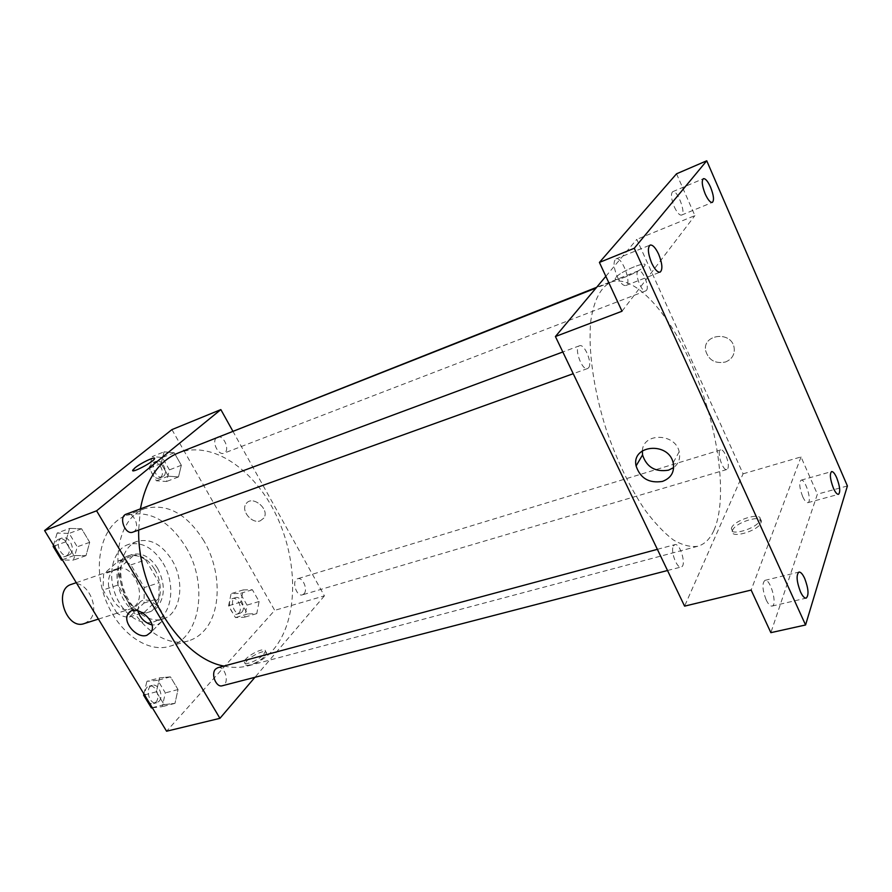 <?xml version="1.0" encoding="UTF-8"?>
<svg xmlns="http://www.w3.org/2000/svg" width="892" height="892" viewBox="0 0 892 892"><rect width="100%" height="100%" fill="white"/><g stroke="black" fill="none" stroke-linecap="round" stroke-linejoin="round"><path stroke-width="0.67" stroke-dasharray="4.46 3.34" d="M84.294 623.564L88.62 621.033C101.878 610.173 86.87 578.049 71.382 584.349M134.625 606.448C147.615 595.488 132.373 562.462 117.108 568.717C98.756 573.768 112.593 615.814 130.366 608.991L134.625 606.448M117.008 613.194L103.026 590.002L103.606 574.08L118.714 560.711C122.851 560.611 126.92 562.005 130.89 564.892L144.348 587.549L143.958 603.07L129.385 616.974C125.248 617.286 121.122 616.015 117.008 613.194L131.983 608.456L117.956 585.041L103.026 590.002M130.89 564.892L145.63 559.864L159.122 582.732L144.348 587.549M143.958 603.07L158.798 598.365L144.337 612.313L129.385 616.974M158.798 598.365L159.122 582.732M145.63 559.864C141.65 556.931 137.602 555.515 133.477 555.593L118.714 560.711M117.956 585.041L118.48 569.007L133.477 555.593M131.983 608.456C136.097 611.321 140.211 612.603 144.337 612.313M154.606 569.263C164.563 585.286 161.017 608.89 147.671 612.481C122.996 621.958 103.483 562.662 128.961 555.627C138.639 553.218 147.191 557.768 154.606 569.263M157.583 568.271C150.168 556.742 141.616 552.181 131.938 554.59C106.494 561.614 126.04 621.01 150.692 611.544L156.747 607.898C165.243 597.272 165.522 584.07 157.583 568.271M118.48 569.007L103.606 574.08M163.058 563.175C176.538 584.94 171.777 617.041 153.558 621.88C139.553 626.396 121.145 612.659 114.421 591.92C107.508 571.237 114.165 549.26 128.114 544.566C141.337 541.243 152.989 547.454 163.058 563.175M172.033 560.154C185.525 582.052 180.853 614.276 162.69 619.093C148.73 623.597 130.332 609.76 123.575 588.91C116.629 568.115 123.219 546.049 137.112 541.388C150.302 538.088 161.943 544.343 172.033 560.154M185.904 547.164C208.416 583.959 200.711 638.337 169.502 646.343C146.299 653.513 115.447 630.488 104.041 595.332C92.333 560.276 103.483 523.426 126.419 515.42C149.064 509.588 168.9 520.17 185.904 547.164M203.978 540.998C186.919 513.703 167.138 502.921 144.627 508.663C121.836 516.613 110.909 553.742 122.739 589.177C134.268 624.712 165.12 648.094 188.167 640.958C193.899 639.263 198.938 636.152 203.264 631.603C221.774 612.826 221.606 570.791 203.978 540.998M164.106 451.831L174.219 452.79L181.344 465.267L178.489 476.93L168.376 476.172L161.118 463.539L164.106 451.831L174.219 452.79L181.344 465.267L178.489 476.93L168.376 476.172L161.118 463.539L164.106 451.831L152.175 456.581L162.322 457.496L169.424 469.883L166.525 481.49L156.379 480.777L149.142 468.244L152.175 456.581M69.576 528.421L81.607 528.766L89.713 542.303L85.978 555.649L73.958 555.549L65.662 541.845L69.576 528.421L81.607 528.766L89.713 542.303L85.978 555.649L73.958 555.549L65.662 541.845L69.576 528.421L57.133 533.093L69.175 533.394L77.269 546.818L73.479 560.098L62.529 560.042M171.933 429.61L274.691 610.362L166.581 731.217M243.204 589.924L252.38 589.735L259.104 601.509L256.773 613.607L247.608 613.997L240.762 602.089L243.204 589.924L252.38 589.735L259.104 601.509L256.773 613.607L247.608 613.997L240.762 602.089L243.204 589.924L231.106 593.648L240.327 593.425L247.028 605.111L244.642 617.153L235.443 617.576L228.608 605.757L231.106 593.648M159.59 677.864L170.428 676.861L178.032 689.549L174.966 703.387L164.139 704.635L156.368 691.791L159.59 677.864L170.428 676.861L178.032 689.549L174.966 703.387L164.139 704.635L156.368 691.791L159.59 677.864L146.89 681.321L157.761 680.295L165.355 692.883L162.232 706.654L152.354 707.802M232.779 431.048L324.409 595.867L274.691 610.362M260.286 520.817L263.776 518.152C270.354 509.243 252.023 494.402 246.08 503.802C240.584 510.637 251.957 524.228 260.286 520.817L263.776 518.152C270.354 509.243 252.023 494.402 246.08 503.813C240.584 510.637 251.945 524.228 260.286 520.828M223.937 666.056C232.5 667.918 240.617 667.829 248.277 665.789C258.067 663.102 266.452 657.672 273.465 649.521C298.296 620.319 298.642 562.15 276.576 515.877C254.744 469.504 212.062 439.879 178.233 452.98M140.39 508.897L138.673 530.06M324.409 595.867L254.922 677.318M132.908 532.123L134.391 531.253C140.445 526.626 133.031 511.127 126.196 514.171M216.176 438.005C211.683 442.309 218.551 455.79 223.903 453.225L224.918 452.601C229.98 448.788 223.123 434.393 217.492 437.08M304.016 593.804C308.175 589.645 302.734 576.756 297.649 578.741C291.305 580.213 296.322 597.094 302.444 594.852L304.016 593.804M217.737 667.729C225.275 665.254 230.058 684.186 222.275 685.758M264.846 656.021L266.407 653.122C267.199 647.347 245.189 658.541 245.378 663.804C244.631 668.253 259.862 662.187 264.846 656.021M263.798 654.204L265.37 651.316C266.173 645.552 244.152 656.757 244.341 662.009C243.572 666.436 258.814 660.359 263.798 654.204M154.528 458.276L154.517 458.756C153.703 461.71 133.209 472.827 132.718 470.575M137.903 610.719L139.063 603.36C145.797 592.199 169.067 611.21 161.541 621.746L157.405 624.835L151.941 624.935M714.035 530.127C727.839 498.583 718.774 430.624 695.158 373.112C671.687 315.545 635.004 273.13 610.808 282.207C600.706 287.191 594.061 299.89 590.872 320.339C587.85 348.962 593.414 389.514 606.382 430C617.019 460.729 629.73 487.177 644.526 509.354C654.26 522.489 663.815 532.635 673.17 539.816C682.19 545.135 690.375 547.287 697.722 546.272C704.669 544.298 710.11 538.913 714.035 530.127M673.382 546.015L674.82 544.644C680.183 542.637 686.851 566.041 681.165 566.989C676.861 568.739 670.349 551.223 673.382 546.015M646.499 290.301C649.744 286.756 642.329 268.715 638.46 270.8C633.788 272.06 641.526 293.089 645.83 290.848L646.499 290.301M727.794 468.512C730.191 464.219 724.137 448.33 720.703 449.902C716.254 450.705 722.643 471.277 726.802 469.504L727.794 468.512M588.631 367.727C592.689 363.189 584.45 343.32 579.51 345.773C573.489 347.356 581.974 371.228 587.594 368.53L588.631 367.727M605.846 276.308L636.777 239.379L743.081 473.819L684.588 606.136M676.526 173.806L694.901 215.596L636.777 239.379M847.4 485.95L817.395 494.179L770.866 632.662M743.081 473.819L801.016 456.927L817.395 494.179M725.475 361.996C732.232 359.164 735.086 354.236 734.06 347.222C730.949 330.586 702.26 334.333 705.65 350.712C708.627 360.212 715.239 363.981 725.475 361.996C732.221 359.164 735.086 354.236 734.06 347.222C730.949 330.586 702.26 334.333 705.65 350.712C708.627 360.223 715.239 363.981 725.475 361.996M622.014 311.23L694.901 215.596M615.982 277.356C620.375 271.38 649.053 259.739 644.648 265.794C641.381 271.525 611.042 283.99 615.681 277.758L615.982 277.356C620.375 271.38 649.053 259.75 644.648 265.794C641.381 271.525 611.042 284.002 615.692 277.769L615.982 277.356M801.016 456.927L751.142 590.069M761.01 522.656L761.155 522.244C764.132 513.391 733.993 522.534 732.421 530.863C729.366 539.337 758.289 531.153 761.01 522.656M759.939 520.304L760.084 519.891C763.073 511.049 732.934 520.226 731.351 528.532C728.285 536.984 757.197 528.766 759.939 520.304M642.363 450.828C642.942 432.442 675.322 432.954 679.18 451.72C680.574 458.22 678.745 463.505 673.683 467.575M674.319 206.888C677.073 212.697 679.492 215.429 681.577 215.084C686.483 213.69 677.218 189.182 672.713 191.691C670.606 193.765 671.141 198.827 674.319 206.888M617.264 276.743C620.397 283.087 623.274 286.009 625.894 285.507C632.283 283.701 621.891 255.826 615.959 258.892C613.083 261.479 613.518 267.422 617.264 276.743M802.677 496.621C804.629 500.825 806.357 502.832 807.884 502.653C812.411 501.962 805.331 478.424 801.116 480.175C798.886 482.46 799.41 487.946 802.677 496.621M766.172 599.881C768.268 604.23 770.209 606.292 772.015 606.092C777.802 605.345 770.398 578.406 764.968 580.357C761.924 583.19 762.326 589.701 766.172 599.881M143.913 693.92L146.89 681.321M158.999 701.324C164.072 696.451 158.586 683.216 152.376 685.335C144.504 686.974 148.997 705.193 156.68 702.74L158.999 701.324M170.428 676.861L157.761 680.295M178.032 689.549L165.355 692.883M174.966 703.387L162.232 706.654M164.139 704.635L152.276 707.679M156.368 691.791L144.526 694.935M155.844 702.138C160.928 697.276 155.453 684.053 149.232 686.182C141.349 687.821 145.831 706.018 153.524 703.565L155.844 702.138M53.52 545.235L57.133 533.093M70.044 554.423C76.266 549.818 68.996 534.932 62.016 538.01C53.788 540.574 60.611 558.648 68.528 555.292L70.044 554.423M81.607 528.766L69.175 533.394M89.713 542.303L77.269 546.818M85.978 555.649L73.479 560.098M73.958 555.549L62.328 559.719M65.662 541.845L54.055 546.116M66.945 555.526C73.177 550.933 65.919 536.081 58.928 539.158C50.688 541.723 57.501 559.763 65.428 556.407L66.945 555.526M241.799 612.202C246.136 608.088 240.807 595.622 235.555 597.64C229.032 599.19 233.86 615.536 240.16 613.25L241.799 612.202M252.38 589.735L240.327 593.425M259.104 601.509L247.028 605.111M256.773 613.607L244.642 617.153M247.608 613.997L235.443 617.576M240.762 602.089L228.608 605.757M238.788 613.094C243.137 608.98 237.807 596.536 232.556 598.554C226.033 600.115 230.85 616.428 237.16 614.131L238.788 613.094M163.504 476.25C168.733 472.425 161.987 458.555 156.2 461.287C149.466 463.494 156.011 479.807 162.455 476.874L163.504 476.25M174.219 452.79L162.322 457.496M181.344 465.267L169.424 469.883M178.489 476.93L166.525 481.49M168.376 476.172L156.379 480.777M161.118 463.539L149.142 468.244M160.538 477.387C165.778 473.563 159.032 459.726 153.246 462.457C146.5 464.676 153.045 480.955 159.49 478.012L160.538 477.387M98.421 619.093L130.366 608.991M76.288 582.677L117.108 568.717M131.938 554.59L128.961 555.627M150.692 611.544L147.671 612.481M137.112 541.388L128.114 544.566M162.69 619.093L153.558 621.88M144.627 508.663L126.419 515.42M188.167 640.958L169.502 646.343M244.341 662.009L245.378 663.804M265.37 651.316L266.407 653.122M139.063 603.36L130.41 611.566M161.541 621.746L150.993 632.227M610.808 282.207L596.001 288.06M697.722 546.272L248.277 665.789M667.528 570.512L681.165 566.989M657.371 549.338L674.82 544.644M638.46 270.8L596.614 287.324M645.83 290.848L223.903 453.225M720.703 449.902L297.649 578.741M726.802 469.504L302.444 594.852M579.51 345.773L562.819 351.983M587.594 368.53L573.221 373.703M731.351 528.532L732.421 530.863M760.084 519.891L761.155 522.244M679.18 451.72L673.181 462.803M681.577 215.084L712.329 202.417M672.713 191.691L703.409 178.679M807.884 502.653L838.491 494.335M801.116 480.175L831.6 471.578M772.015 606.092L806.167 598.142M764.968 580.357L798.942 572.073M625.894 285.507L660.136 272.127M615.959 258.892L650.123 245.077M152.376 685.335L149.232 686.182M156.68 702.74L153.524 703.565M62.016 538.01L58.928 539.158M68.528 555.292L65.428 556.407M235.555 597.64L232.556 598.554M240.16 613.25L237.16 614.131M156.2 461.287L153.246 462.457M162.455 476.874L159.49 478.012"/><path stroke-width="1.34" d="M76.288 582.677L71.382 584.349C52.806 589.523 66.276 630.443 84.294 623.564L98.421 619.093M254.922 677.318L219.934 718.328L166.581 731.217L44.6 530.562L171.933 429.61L220.848 409.595L232.779 431.048M596.001 288.06L178.233 452.98C158.609 461.119 145.998 479.762 140.39 508.897M138.673 530.06C137.268 590.705 181.321 658.753 223.937 666.056M219.934 718.328L96.592 510.804L220.848 409.595M562.819 351.983L126.196 514.171C118.112 516.658 125.159 535.445 132.908 532.123L573.221 373.703M596.614 287.324L216.176 438.005M667.528 570.512L222.275 685.758C216.21 687.843 210.601 673.962 215.563 669.1L217.737 667.729L657.371 549.338M96.592 510.804L44.6 530.562M146.834 635.316C136.777 639.007 121.914 621.691 128.258 613.607C134.993 602.401 158.52 621.646 150.993 632.227L146.834 635.316M132.718 470.575L134.948 467.865C141.014 462.825 156.189 455.745 154.517 458.756C153.502 462.067 130.645 474.02 132.741 470.14L134.948 467.865C140.379 463.372 153.926 456.726 154.528 458.276M151.941 624.935C144.66 622.727 139.977 617.978 137.903 610.719M805.565 624.98L634.257 248.277L706.743 160.783L847.4 485.95L805.565 624.98L770.866 632.662L751.142 590.069L684.588 606.136L555.415 336.529L605.846 276.308M706.743 160.783L676.526 173.806L599.413 262.426L634.257 248.277M555.415 336.529L622.014 311.23L599.413 262.426M662.366 481.435C648.997 483.464 640.233 478.302 636.085 465.936C631.213 444.863 668.521 441.35 673.181 462.803C674.765 471.913 671.163 478.123 662.366 481.435M673.683 467.575L668.465 470.184C655.252 472.247 646.611 467.163 642.541 454.942L642.363 450.828M658.619 254.153C662.366 263.586 662.867 269.585 660.136 272.127C657.627 272.573 654.817 269.574 651.684 263.107C647.927 253.629 647.402 247.619 650.123 245.077C652.665 244.642 655.508 247.664 658.619 254.153M804.696 578.473C808.542 588.742 809.033 595.31 806.167 598.142C804.45 598.331 802.544 596.213 800.458 591.797C796.589 581.461 796.077 574.883 798.942 572.073C800.693 571.884 802.61 574.013 804.696 578.473M836.707 477.777C839.985 486.53 840.576 492.05 838.491 494.335C837.031 494.491 835.336 492.44 833.407 488.18C830.117 479.372 829.515 473.842 831.6 471.578C833.072 471.422 834.778 473.496 836.707 477.777M710.556 187.142C713.723 195.281 714.314 200.377 712.329 202.417C710.333 202.718 707.969 199.919 705.226 194.01C702.037 185.837 701.435 180.719 703.409 178.679C705.438 178.389 707.813 181.21 710.556 187.142M152.354 707.802L151.361 707.913L143.612 695.18L143.913 693.92M152.276 707.679L151.361 707.913M144.526 694.935L143.612 695.18M62.529 560.042L61.425 560.042L53.163 546.45L53.52 545.235M62.328 559.719L61.425 560.042M54.055 546.116L53.163 546.45M130.41 611.566L128.258 613.607M642.541 454.942L636.085 465.936"/></g></svg>
